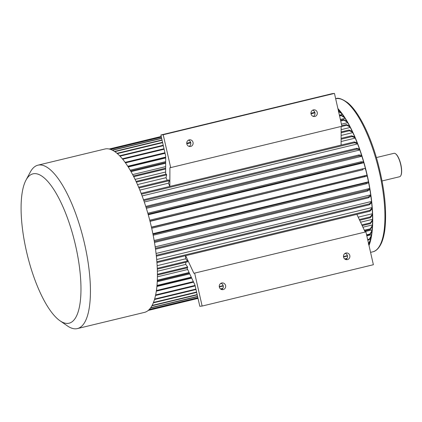 <?xml version="1.0" encoding="UTF-8"?>
<svg xmlns="http://www.w3.org/2000/svg" width="422" height="422" viewBox="0 0 422 422"><rect width="100%" height="100%" fill="white"/><g stroke="black" fill="none" stroke-linecap="round" stroke-linejoin="round"><path stroke-width="0.63" d="M369.334 243.721A78.27 25.03 -103.6 0 0 370.258 240.661M370.453 239.891A78.27 25.03 -103.6 0 0 339.03 110.216M338.481 109.599A78.27 25.03 -103.6 0 0 338.017 109.098M338.581 111.308L339.066 111.192L339.024 110.153L338.122 109.546M127.797 166.242L165.693 157.095M339.399 115.164L341.725 114.599L341.725 113.613L338.407 111.461M130.213 170.187L165.677 161.626M340.375 119.458L344.378 118.492L344.421 117.564L341.224 115.591A83.087 26.57 -103.6 0 0 340.849 115.011L344.046 116.989A79.473 25.415 -103.6 0 1 344.421 117.564M341.445 124.184L347.011 122.844L347.095 121.984L344.02 120.207A83.087 26.57 -103.6 0 0 343.65 119.568L346.726 121.341A79.473 25.415 -103.6 0 1 347.095 121.984M341.14 129.654L349.601 127.608L349.727 126.822L346.768 125.265L341.145 126.621M341.118 135.43L352.127 132.772L352.291 132.065L349.453 130.741A83.087 26.57 -103.6 0 0 349.099 129.992L351.943 131.316A79.473 25.415 -103.6 0 1 352.291 132.065M341.103 141.523L354.575 138.274L354.775 137.651L352.048 136.58A83.087 26.57 -103.6 0 0 351.711 135.784L354.433 136.855A79.473 25.415 -103.6 0 1 354.775 137.651M139.861 190.1L168.468 183.195A78.27 25.03 76.4 0 1 169.802 186.429M142.135 195.935L356.922 144.087L357.154 143.554L354.538 142.752A83.087 26.57 -103.6 0 0 354.216 141.913L356.833 142.715A79.473 25.415 -103.6 0 1 357.154 143.554M144.308 202.011L359.143 150.153L359.417 149.71L356.901 149.193A83.087 26.57 -103.6 0 0 356.595 148.322L359.111 148.839A79.473 25.415 -103.6 0 1 359.417 149.71M146.36 208.315L361.237 156.446L361.543 156.098L359.122 155.871A83.087 26.57 -103.6 0 0 358.837 154.969L361.253 155.201A79.473 25.415 -103.6 0 1 361.543 156.098M148.275 214.766L363.178 162.892L363.511 162.649L361.185 162.713A83.087 26.57 -103.6 0 0 360.921 161.795L363.247 161.732A79.473 25.415 -103.6 0 1 363.511 162.649M150.037 221.35L363.068 169.697A83.087 26.57 -103.6 0 0 362.83 168.763L365.072 168.394A79.473 25.415 -103.6 0 1 365.315 169.322M151.435 227.136L366.739 175.214A79.473 25.415 76.4 0 1 366.955 176.153L151.693 228.27M152.859 233.704L368.174 181.887A79.473 25.415 76.4 0 1 368.359 182.826L366.254 183.807L153.17 235.244M154.146 240.508L369.028 188.639L369.45 188.803L367.404 190.1A83.087 26.57 -103.6 0 1 367.562 191.029L154.478 242.465M155.175 246.875L370.015 195.011L370.458 195.275L368.453 196.868A83.087 26.57 -103.6 0 1 368.58 197.781L155.507 249.217M156.05 253.458L370.838 201.616L371.291 201.98L369.324 203.873A83.087 26.57 -103.6 0 1 369.419 204.765L156.356 256.196M156.678 259.525L371.397 207.693L371.861 208.151A79.473 25.415 76.4 0 1 371.924 209.017L369.983 211.19L156.931 262.621M157.132 265.691L185.648 258.807L187.516 261.018A83.087 26.57 76.4 0 1 187.547 261.846L157.29 269.152M185.501 255.727A78.27 25.03 76.4 0 1 185.648 258.807M358.199 217.156L371.75 213.885L372.22 214.434A79.473 25.415 76.4 0 1 372.251 215.267L370.326 217.726L359.676 220.295M360.573 222.209L371.866 219.487L372.336 220.126A79.473 25.415 76.4 0 1 372.331 220.912L370.411 223.628L362.171 225.617M362.915 227.21L371.745 225.079L372.209 225.802A79.473 25.415 76.4 0 1 372.178 226.54L370.252 229.515L364.634 230.871M364.967 231.583L371.407 230.027L371.866 230.829L369.925 234.031A83.087 26.57 -103.6 0 1 369.857 234.716L366.729 235.471M156.878 286.491L191.693 278.087M366.808 235.819L370.817 234.848L371.265 235.724A79.473 25.415 76.4 0 1 371.165 236.352L369.197 239.775L367.784 240.118M369.577 239.11L370.036 239L370.474 239.939A79.473 25.415 76.4 0 1 370.347 240.503L368.337 244.116M157.227 281.727L189.721 273.883M157.385 276.821L187.669 269.51M157.359 271.267L185.759 264.409L187.637 266.962A83.087 26.57 76.4 0 1 187.632 267.748L157.401 275.049M185.743 262.284A78.27 25.03 76.4 0 1 185.759 264.409M137.514 184.578L166.025 177.694A78.27 25.03 76.4 0 1 167.223 180.321M163.214 134.75L160.898 134.998L294.429 102.762L332.14 93.663L334.456 93.415L163.214 134.75L170.678 167.603L341.92 126.268L334.456 93.415M341.092 145.084L341.145 126.458M138.996 188.012L169.269 180.7A83.087 26.57 -103.6 0 0 168.932 179.904L138.659 187.215M169.269 180.7L168.468 183.195M169.85 186.418L169.902 167.687L170.678 167.603M160.898 134.998L165.693 156.119L165.64 174.281M136.417 182.167L166.674 174.861A83.087 26.57 -103.6 0 0 166.326 174.112L136.069 181.418M166.674 174.861L166.025 177.694M135.103 179.387L165.646 172.012M132.661 174.581L165.661 166.616M189.098 146.402A3.371 3.191 83.9 0 0 188.434 140.157M313.314 116.414A3.371 3.191 83.9 0 0 312.649 110.174M220.954 283.304A3.371 3.191 -96.1 0 1 221.619 289.545M365.911 231.868L193.898 273.287L365.911 231.868L373.375 264.721L202.133 306.055L199.817 306.303L195.017 285.182L186.925 267.923M345.175 253.316A3.371 3.191 -96.1 0 1 345.84 259.562M365.141 231.947L356.885 214.355M202.133 306.055L194.669 273.203M193.898 273.287L185.643 255.69M223.191 289.587A3.371 3.191 83.9 0 0 222.088 282.946A3.371 3.191 83.9 0 0 219.271 286.638A3.371 3.191 83.9 0 0 223.191 289.587M347.411 259.604A3.371 3.191 83.9 0 0 346.309 252.963A3.371 3.191 83.9 0 0 343.492 256.655A3.371 3.191 83.9 0 0 347.411 259.604M369.002 245.472A78.75 25.183 -103.6 0 0 367.282 175.552A78.75 25.183 -103.6 0 0 337.901 108.57M382.058 180.964L399.66 176.718A12.043 3.851 -103.6 0 0 400.758 175.726A12.043 3.851 -103.6 0 0 400.578 164.105A12.043 3.851 -103.6 0 0 395.435 153.687A12.043 3.851 -103.6 0 0 394.006 153.307L376.408 157.554M400.826 175.584A11.8 3.772 -103.6 0 0 400.9 175.457A11.8 3.772 -103.6 0 0 400.726 164.074A11.8 3.772 -103.6 0 0 395.688 153.861A11.8 3.772 -103.6 0 0 395.562 153.777M190.67 146.439A3.371 3.191 83.9 0 0 189.568 139.803A3.371 3.191 83.9 0 0 186.777 143.702A3.371 3.191 83.9 0 0 190.67 146.439M314.886 116.456A3.371 3.191 83.9 0 0 313.783 109.82A3.371 3.191 83.9 0 0 310.998 113.718A3.371 3.191 83.9 0 0 314.886 116.456M109.314 149.035L161.236 136.501M109.224 149.013L161.23 136.459M110.58 149.399L161.383 137.134M110.364 149.325L161.357 137.018M112.547 150.243L161.668 138.384M112.257 150.1L161.621 138.184M117.385 153.597L162.639 142.673M117.042 153.302L162.56 142.314M114.868 151.635L162.085 140.236M114.547 151.419L162.022 139.956M120.027 156.135L163.325 145.68M119.669 155.765L163.224 145.252M122.744 159.221L164.132 149.23M186.788 143.765L190.744 142.81M311.009 113.776L314.965 112.822M122.38 158.783L164.016 148.729M186.735 143.248L190.617 142.309M310.951 113.26L314.833 112.326M338.069 109.324L338.65 109.715A79.473 25.415 -103.6 0 1 339.024 110.153M125.503 162.855L165.055 153.307M125.139 162.343L164.928 152.738M338.513 111.26L341.351 113.107A79.473 25.415 -103.6 0 1 341.725 113.613M128.277 166.991L165.688 157.96M339.583 115.987L341.224 115.591M127.908 166.416L165.693 157.295M339.441 115.354L340.849 115.011M340.723 121.003L344.02 120.207M131.036 171.617L165.672 163.256M130.672 170.979L165.677 162.528M340.565 120.312L343.65 119.568M133.399 175.985L165.661 168.199M133.758 176.686L165.656 168.985M341.788 125.682L346.404 124.569A83.087 26.57 76.4 0 1 346.768 125.265M346.404 124.569L349.363 126.125A79.473 25.415 76.4 0 1 349.727 126.822M341.129 132.751L349.453 130.741M341.129 131.917L349.099 129.992M341.108 139.223L352.048 136.58M341.113 138.342L351.711 135.784M141.475 194.183L354.538 142.752M141.154 193.345L354.216 141.913M143.828 200.624L356.901 149.193M143.522 199.754L356.595 148.322M146.044 207.302L359.122 155.871M145.759 206.405L358.837 154.969M148.096 214.149L361.185 162.713M147.832 213.231L360.921 161.795M149.979 221.133L363.068 169.697M149.741 220.2L362.83 168.763M151.482 227.331L364.571 175.895A83.087 26.57 76.4 0 1 364.782 176.834M364.571 175.895L366.739 175.214M152.98 234.305L366.069 182.868A83.087 26.57 76.4 0 1 366.254 183.807M366.069 182.868L368.174 181.887M154.325 241.537L367.404 190.1M369.45 188.803A79.473 25.415 -103.6 0 1 369.609 189.731L367.562 191.029M155.38 248.3L368.453 196.868M370.458 195.275A79.473 25.415 -103.6 0 1 370.585 196.193L368.58 197.781M156.261 255.305L369.324 203.873M371.291 201.98A79.473 25.415 -103.6 0 1 371.386 202.871L369.419 204.765M156.868 261.756L369.92 210.325A83.087 26.57 76.4 0 1 369.983 211.19M369.92 210.325L371.861 208.151M157.258 268.323L187.516 261.018M359.322 219.545L370.294 216.897A83.087 26.57 76.4 0 1 370.326 217.726M370.294 216.897L372.22 214.434M157.401 274.263L187.637 266.962M361.839 224.91L370.416 222.842A83.087 26.57 76.4 0 1 370.411 223.628M370.416 222.842L372.336 220.126M157.269 280.925L189.388 273.171M157.3 280.187L189.077 272.517M364.323 230.212L370.284 228.777A83.087 26.57 76.4 0 1 370.252 229.515M370.284 228.777L372.209 225.802M366.586 234.838L369.925 234.031M156.91 286.121L191.541 277.76M156.973 285.436L191.256 277.159M371.866 230.829A79.473 25.415 -103.6 0 1 371.803 231.514L369.857 234.716M156.298 291.164L193.603 282.16M367.657 239.543L369.297 239.147A83.087 26.57 76.4 0 1 369.197 239.775M156.393 290.542L193.345 281.622M369.297 239.147L371.265 235.724M155.502 295.495L195.186 285.916M155.623 294.931L195.07 285.409M368.469 243.552L370.474 239.939M154.452 299.551L196.003 289.518M220.5 283.605L221.281 283.415M344.716 253.622L345.497 253.432M154.6 299.056L195.903 289.086M368.87 244.902L369.414 243.905L368.997 242.93M369.414 243.905A79.473 25.415 -103.6 0 1 369.255 244.401L368.907 245.045M153.276 302.869L196.657 292.399M219.313 286.928L223.27 285.974M343.534 256.945L347.491 255.99M153.444 302.447L196.578 292.035M219.266 286.559L223.191 285.615M343.482 256.576L347.406 255.626M151.883 305.797L197.216 294.851M220.79 289.16L222.589 288.727M345.006 259.177L346.805 258.744M152.068 305.454L197.153 294.572M220.484 288.938L222.837 288.368M344.705 258.955L347.053 258.385M150.49 307.981L197.612 296.603M150.68 307.717L197.565 296.397M149.108 309.611L197.892 297.837M149.272 309.442L197.865 297.71M148.227 310.428L198.023 298.407L148.206 310.439M148.301 310.36L198.013 298.359M59.929 320.731L67.42 325.921A84.052 26.881 -103.6 0 0 77.4 328.585L144.387 312.412A84.052 26.881 -103.6 0 0 150.791 224.404A84.052 26.881 -103.6 0 0 104.941 149.003L37.954 165.176A84.052 26.881 -103.6 0 0 30.289 172.097L25.99 180.131A76.825 24.571 -103.6 0 0 26.401 251.106A76.825 24.571 -103.6 0 0 59.929 320.731A76.825 24.571 -103.6 0 0 74.905 242.719A76.825 24.571 -103.6 0 0 25.99 180.131M77.4 328.585A84.052 26.881 -103.6 0 0 83.804 240.572A84.052 26.881 -103.6 0 0 37.954 165.176M370.569 252.367L372.726 251.844A78.75 25.183 -103.6 0 0 378.724 169.38A78.75 25.183 -103.6 0 0 335.764 98.737L335.669 98.759M372.726 251.844C374.979 251.406 378.539 249.539 381.583 242.74C383.118 239.121 384.22 234.637 384.896 229.299C386.974 209.929 384.447 187.073 377.315 160.719C371.756 141.17 364.983 125.397 356.986 113.402C353.889 108.844 350.809 105.294 347.733 102.741C342.026 98.801 338.038 97.466 335.764 98.737M400.9 175.457L400.758 175.726"/></g></svg>
